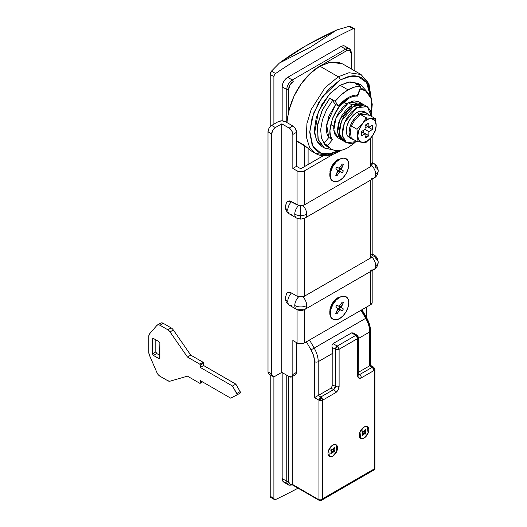 <?xml version="1.0" encoding="UTF-8"?>
<svg xmlns="http://www.w3.org/2000/svg" width="527" height="527" viewBox="0 0 527 527"><rect width="100%" height="100%" fill="white"/><g stroke="black" fill="none" stroke-linecap="round" stroke-linejoin="round"><path stroke-width="0.79" d="M286.978 120.281L286.767 89.531L282.169 86.876L286.767 89.531A7.806 4.506 -60 0 1 292.287 79.972L287.689 77.317L341.035 46.521L345.633 49.176L292.287 79.972L287.689 77.317A7.806 4.506 120 0 0 282.169 86.876L282.169 120.841L282.169 86.876L282.591 84.195L283.789 81.435L285.575 79.024L287.689 77.317L341.035 46.521L345.633 49.176A7.806 4.506 -60 0 1 349.533 48.787A7.806 4.506 -60 0 1 351.153 52.357A1.298 0.751 180 0 1 351.535 52.891A1.298 0.751 180 0 1 351.153 53.425L351.153 68.826L351.153 53.425L349.803 50.447L346.555 50.77L319.882 66.165L330.613 62.1L342.642 63.912L361.041 74.531L349.006 72.719L338.275 76.79A2.602 1.502 60 0 1 340.113 79.972L348.466 76.507L358.017 76.382L366.575 82.574L370.455 96.401L368.156 85.42C366.614 82.014 364.421 79.491 361.575 77.844C358.729 76.204 355.448 75.565 351.733 75.934L340.113 79.972L328.499 89.346L318.651 102.627L312.076 117.798L309.764 132.547L312.076 144.622C313.611 148.028 315.805 150.551 318.651 152.198C321.496 153.838 324.784 154.477 328.499 154.108L339.138 150.617L330.574 153.798L320.983 153.278L312.821 146.104L309.777 131.427L313.657 113.114L322.214 97.054L340.113 79.972A2.602 1.502 -120 0 0 338.275 76.79L349.006 72.719L361.041 74.531L367.984 82.495L370.455 96.408M340.073 150.505A2.602 1.502 60 0 1 339.579 151.262A2.602 1.502 60 0 1 338.275 151.13L327.544 155.201L315.515 153.383L309.52 147.27L306.319 136.901L306.938 123.535L311.167 109.557L325.06 87.693L338.275 76.79L319.882 66.165L338.275 76.79L325.06 87.693L311.167 109.557L306.938 123.535L306.319 136.901L309.52 147.27L315.515 153.383C319.454 155.992 327.754 157.764 339.579 151.262A2.602 1.502 -120 0 0 340.073 150.505M285.575 482.482L283.789 482.133L288.388 484.787A7.806 4.506 -60 0 1 286.767 481.217L286.767 375.224L286.767 481.217A1.298 0.751 0 0 0 288.605 481.217L288.605 376.285L288.605 481.217L289.646 483.977L292.287 484.293L318.96 499.8L318.96 400.184L320.798 400.619L320.798 396.996L318.96 400.184L314.547 397.635L314.547 361.674L313.637 355.863L311.042 349.888L306.378 341.812L311.042 349.888A16.91 9.763 60 0 1 314.547 361.674L314.547 397.635L318.96 400.184A2.602 1.502 -60 0 1 320.798 396.996L318.222 395.507L331.009 388.129L332.847 384.941L335.422 386.429L333.584 389.618L331.009 388.129L333.584 389.618L320.798 396.996L318.222 395.507L318.222 361.674L332.847 353.228A19.512 11.265 -120 0 0 332.01 347.286L331.99 345.205L333.024 343.624L351.601 332.899L353.176 332.926L357.141 335.218A2.602 1.502 -60 0 1 357.681 336.404A2.602 1.502 180 0 1 358.446 337.471A2.602 1.502 180 0 1 357.681 338.532L339.105 349.256L339.105 386.429L338.024 390.052L335.422 392.799L322.643 400.184L322.643 498.74L374.144 469.004L374.144 370.448L361.364 377.826L358.762 378.083L357.681 375.705L357.681 338.532L358.446 337.471L357.141 335.218L355.844 335.343A2.602 1.502 -60 0 1 357.141 335.218M332.741 456.165L329.362 456.507L328.716 449.972L332.754 445.084L334.592 444.445L336.154 444.748L337.194 445.947L337.557 447.858L337.194 450.19L334.592 454.689L332.754 456.171L330.916 456.81L329.362 456.507L328.321 455.315L327.959 453.404L328.321 451.066L330.916 446.567L332.754 445.084L336.154 444.748L336.799 451.29L332.741 456.165M332.754 445.104A6.765 3.906 -60 0 1 336.562 445.084A6.765 3.906 -60 0 1 337.043 450.605A6.765 3.906 -60 0 1 332.754 456.151A6.765 3.906 -60 0 1 328.953 456.171A6.765 3.906 -60 0 1 328.473 450.651A6.765 3.906 -60 0 1 332.754 445.104L329.375 448.675L328.341 451.066L327.972 453.391L328.341 455.295L329.375 456.487L330.93 456.79L332.754 456.151L334.586 454.676L337.175 450.19L337.537 447.871L337.175 445.967L336.14 444.775L334.586 444.472L332.754 445.104M364.012 438.108L360.633 438.457L359.987 431.916L364.025 427.028L365.863 426.389L367.424 426.692L368.465 427.891L368.828 429.801L368.465 432.133L365.863 436.639L364.025 438.121L362.194 438.76L360.633 438.457L359.592 437.258L359.23 435.348L359.592 433.016L360.633 430.612L364.025 427.028L367.424 426.692L368.07 433.234L364.012 438.108A6.765 3.906 -60 0 1 360.224 438.115A6.765 3.906 -60 0 1 359.743 432.595A6.765 3.906 -60 0 1 364.025 427.054A6.765 3.906 -60 0 1 367.833 427.035A6.765 3.906 -60 0 1 368.314 432.555A6.765 3.906 -60 0 1 364.025 438.095L365.857 436.619L368.445 432.14L368.814 429.815L368.445 427.911L367.411 426.718L365.857 426.415L364.025 427.054L360.646 430.625L359.612 433.01L359.243 435.335L359.612 437.239L360.646 438.431L362.201 438.734L364.025 438.095M348.024 97.712C351.404 95.776 354.566 94.932 357.497 95.17L360.903 86.402L355.567 83.319L360.903 84.966L355.567 83.319L360.903 86.402L354.691 87.014L348.024 89.853A36.422 21.027 -60 0 1 360.903 86.402L357.497 95.17A26.798 15.467 -60 0 0 348.024 97.712A26.798 15.467 -60 0 0 338.551 106.111L335.053 104.096L338.551 106.111L348.024 97.712M358.327 83.477L348.696 82.028L340.113 85.282L348.024 89.853L340.113 85.282L349.968 81.856L358.327 83.477L360.903 84.966L366.944 91.665M346.555 49.703L346.555 50.77L319.882 66.165C311.674 70.48 295.634 85.315 289.395 109.01L294.02 96.138L301.121 83.958L310.028 73.635L319.882 66.165L329.731 62.265L338.637 62.298L342.912 64.07M353.215 332.945L351.601 332.899L355.844 335.343L337.26 346.068L333.024 343.624L331.99 345.205L332.01 347.286L335.422 349.256L335.422 386.429A2.602 1.502 -60 0 1 333.584 389.618L320.798 396.996L320.798 400.619A2.602 1.502 180 0 1 318.96 400.184L318.96 499.8L319.882 500.334A1.298 0.751 -60 0 1 319.23 500.4A1.298 0.751 -60 0 1 318.96 499.8L292.281 484.399L292.287 376.561L292.287 484.293A6.502 3.755 -60 0 1 288.605 481.217A1.298 0.751 180 0 1 286.767 481.217L282.169 478.562L282.169 372.569L282.169 478.562A7.806 4.506 120 0 0 283.789 482.133L282.591 480.756L282.169 478.562L286.767 481.217A7.806 4.506 120 0 0 288.388 484.794M346.555 50.77A6.502 3.755 -60 0 1 351.153 53.425A1.298 0.751 0 0 0 351.535 52.891L349.533 48.787A7.806 4.506 120 0 0 345.633 49.176A1.298 0.751 60 0 1 346.555 50.77A1.298 0.751 -120 0 0 345.633 49.176L292.287 79.972A1.298 0.751 60 0 1 293.21 81.566L289.955 84.999L288.605 89.531L288.605 111.717L289.395 109.01L287.656 117.264M286.919 122.541L288.612 111.717L288.605 89.531A1.298 0.751 180 0 1 286.767 89.531A1.298 0.751 0 0 0 288.605 89.531A6.502 3.755 -60 0 1 293.21 81.566A1.298 0.751 -120 0 0 292.287 79.972A7.806 4.506 120 0 0 286.767 89.531L286.767 122.455L287.604 116.757M306.918 147.461L304.303 145.254L296.517 140.755L304.303 145.254L311.095 150.834L315.515 153.383M308.104 148.581L308.104 164.51L308.104 148.581L311.668 151.163M326.99 146.473L324.645 144.391L321.43 138.054L320.666 129.543L322.438 119.761L326.549 109.741L332.57 100.558L335.053 104.096L332.57 100.558L329.816 98.187L335.146 101.27A36.422 21.027 -60 0 1 348.024 89.853L341.358 94.715L335.146 101.27L338.551 106.111L335.146 101.27L329.816 98.187L322.59 109.524L317.564 124.477L317.972 139.135L324.48 148.047L318.321 140.202L317.28 126.361L321.977 110.789L329.816 98.187A2.602 0.547 -141.2 0 1 332.57 100.558M270.213 496.269L270.213 374.862L270.213 496.269L273.895 498.39L274.376 499.55L275.575 499.537A630.859 364.229 120 0 0 298.045 488.167A630.859 364.229 -60 0 1 275.575 499.537A2.602 1.502 -60 0 1 274.429 499.583A2.602 1.502 -60 0 1 273.895 498.39L273.895 376.581L273.895 498.39L270.213 496.269L270.575 497.356L270.213 496.269M349.039 26.35L353.149 28.728L349.032 26.35L336.694 30.006L310.68 47.048L279.317 63.135L305.35 46.093L336.694 30.006L310.68 47.048L279.317 63.135L271.451 71.145L275.575 73.523A630.859 364.229 -60 0 1 353.149 28.728A2.602 1.502 -60 0 1 354.296 28.689A2.602 1.502 -60 0 1 354.829 29.874L354.829 70.947L354.829 29.874L354.348 28.721L353.149 28.728A630.859 364.229 120 0 0 275.575 73.523L274.376 74.893L273.895 76.606L270.213 74.485L270.213 126.618L270.213 74.485L271.451 71.145L279.317 63.135C294.916 51.462 314.039 40.421 336.694 30.006L349.032 26.35L350.527 26.515M321.905 146.565L316.319 140.136L314.362 129.892L316.319 117.376L321.905 104.504L330.258 93.239L340.113 85.282L329.54 94.01L318.433 111.5L314.553 133.377L317.109 141.671L321.905 146.565L324.48 148.047L333.268 149.938M331.009 388.129L316.384 396.574L318.222 395.507L318.222 361.674A19.512 11.265 -120 0 0 314.184 348.077L365.692 318.341A19.512 11.265 60 0 1 369.73 331.938A2.602 1.502 0 0 0 370.494 330.877C370.428 326.549 369.15 322.188 366.64 317.788L365.692 318.341L361.028 310.258L365.692 318.341L366.64 317.788L366.232 318.031L368.821 324.006L369.73 329.816A2.602 1.502 180 0 1 370.494 330.877A2.602 1.502 180 0 1 369.73 331.938L358.446 338.453L369.73 331.938A19.512 11.265 -120 0 0 365.692 318.341L314.184 348.077A19.512 11.265 60 0 1 318.222 361.674L332.847 353.228L332.847 384.941L332.847 353.228L332.01 347.286L335.422 349.256A2.602 1.502 -60 0 1 337.26 346.068L333.024 343.624L351.601 332.899L355.844 335.343L357.681 338.532A2.602 1.502 -120 0 0 355.844 335.343L337.26 346.068A2.602 1.502 60 0 1 339.105 349.256L357.681 338.532L357.681 375.705A2.602 1.502 0 0 0 358.446 374.638A2.602 1.502 180 0 1 357.681 375.705A5.204 3.004 120 0 0 361.364 377.826A2.602 1.502 -120 0 0 359.519 374.638L358.446 374.018L359.519 374.638L358.459 374.862A2.602 1.502 -60 0 0 359.519 374.638A2.602 1.502 60 0 1 361.364 377.826L374.144 370.448A2.602 1.502 -120 0 0 372.306 367.26L359.519 374.638L372.306 367.26A2.602 1.502 -60 0 1 373.61 367.128A2.602 1.502 -60 0 1 374.144 368.32A2.602 1.502 180 0 1 374.908 369.381A2.602 1.502 180 0 1 374.144 370.448L374.908 369.381L374.908 468.694L374.262 469.82L374.144 469.004L374.908 468.694M370.494 330.877L370.494 365.33L373.61 367.128L372.306 367.26L369.73 365.771L369.73 331.938L369.73 365.771L358.446 372.286L369.73 365.771L372.306 367.26L374.144 370.448L374.262 469.82L321.404 500.334M286.925 122.547L286.767 121.394L289.395 109.01L288.618 111.691M270.213 74.478L273.895 76.606L273.895 124.155L273.895 76.606A2.602 1.502 -60 0 1 275.575 73.523L271.451 71.145L270.568 72.686M349.533 48.787L344.935 46.132A7.806 4.506 120 0 0 341.035 46.521L343.149 45.783L344.935 46.132L346.134 47.509M314.184 348.077L309.52 340.001L314.184 348.077L311.042 349.888L314.184 348.077M366.232 318.031L361.562 309.948M304.428 166.637L304.428 145.715L296.517 141.15L304.428 145.715L304.428 166.637M316.384 396.574L314.547 397.635L316.384 396.574M320.989 499.873L318.96 499.8L320.798 499.932L322.643 498.74L322.643 400.184A2.602 1.502 180 0 1 320.798 400.619L322.643 400.184L320.798 396.996A2.602 1.502 60 0 1 322.643 400.184L335.422 392.799A2.602 1.502 -120 0 0 333.584 389.618A2.602 1.502 60 0 1 335.422 392.799A5.204 3.004 120 0 0 339.105 386.429A2.602 1.502 180 0 1 335.422 386.429A2.602 1.502 0 0 0 339.105 386.429L339.105 349.256A2.602 1.502 180 0 1 335.422 349.256L339.105 349.256L337.26 346.068L335.422 349.256L335.422 386.429L332.847 384.941M332.642 149.688L324.48 148.047M355.567 83.319L356.601 84.768M292.281 484.399L292.248 484.814L292.281 484.399M304.303 145.254L304.428 145.715A2.602 1.502 0 0 0 305.317 146.051A2.602 1.502 180 0 1 304.428 145.715A1.298 0.751 -60 0 0 304.303 145.254M362.662 431.099L364.025 431.178L365.395 429.518A3.379 1.95 -60 0 1 365.995 429.867L365.237 431.876L365.995 433.016A3.379 1.95 -60 0 1 365.395 434.057L364.025 433.971L362.662 435.631A3.379 1.95 -60 0 1 362.062 435.282L362.82 433.273L362.062 432.133A3.379 1.95 -60 0 1 362.662 431.099L365.995 433.016L365.395 434.057L364.025 433.971L362.662 435.631L362.062 435.282L362.82 433.273L362.062 432.133L362.662 431.099M362.062 435.282L362.662 435.631M362.451 434.597L363.063 434.953L362.451 434.597M362.82 433.273L364.025 433.971L362.82 433.273M362.451 432.371L364.994 433.84L362.451 432.371M361.713 431.929L365.395 434.057L361.713 431.929M362.312 430.895L365.995 433.016L362.312 430.895M365.606 432.779L363.063 431.31L364.025 431.178L365.237 431.876L365.606 432.779M365.237 431.876L364.025 431.178L364.994 430.197L365.606 430.546L365.237 431.876M365.606 430.546L364.994 430.197L365.395 429.518L365.995 429.867L365.606 430.546M365.995 429.867L365.395 429.518M331.549 451.329L330.791 450.19A3.379 1.95 -60 0 1 331.391 449.149L332.754 449.235L334.125 447.575A3.379 1.95 -60 0 1 334.717 447.917L333.966 449.933L334.717 451.072A3.379 1.95 -60 0 1 334.125 452.107L332.754 452.021L331.391 453.688A3.379 1.95 -60 0 1 330.791 453.339L331.549 451.329L331.18 450.427L333.723 451.896L332.754 452.021L331.391 453.688L330.791 453.339L331.549 451.329L332.754 452.021L331.549 451.329M330.791 453.339L331.391 453.688M331.18 452.653L331.793 453.009L331.18 452.653M333.723 451.896L330.791 450.19L331.391 449.149L334.717 451.072L334.125 452.107L333.723 451.896M330.442 449.986L334.125 452.107L330.442 449.986M331.042 448.951L334.717 451.072L331.042 448.951M334.335 450.835L331.793 449.366L332.754 449.235L333.966 449.933L334.335 450.835M333.966 449.933L332.754 449.235L333.723 448.253L334.335 448.602L333.966 449.933M334.335 448.602L333.723 448.253L334.125 447.575L334.717 447.917L334.335 448.602M334.717 447.917L334.125 447.575M374.657 468.938L322.643 498.74L321.45 500.307L322.643 498.74M318.222 361.674A2.602 1.502 180 0 1 314.547 361.674A2.602 1.502 0 0 0 318.222 361.674M367.273 126.625L372.358 129.57L372.358 125.261L368.9 127.191L365.356 125.143L368.9 127.191L368.841 123.226L365.106 125.386L365.046 129.411L368.9 131.638L368.841 135.67L363.749 132.732L363.788 130.162L363.498 132.969L368.841 135.67L366.97 137.112L365.079 136.019L366.97 137.112A8.063 4.657 -60 0 1 365.106 137.824L365.046 133.865L361.581 135.795A8.063 4.657 -60 0 1 361.581 131.48L365.046 129.411L365.106 125.386A8.063 4.657 -60 0 1 366.97 123.944A8.063 4.657 -60 0 1 368.841 123.226L368.9 127.191L372.358 125.261A8.063 4.657 -60 0 1 372.358 129.57L368.9 131.638L368.841 135.67A8.063 4.657 -60 0 1 366.97 137.112L365.106 137.824L365.046 133.865L361.502 131.822L365.046 133.865L361.581 135.795L361.581 131.48L365.046 129.411L368.9 131.638L372.358 129.57L367.352 126.296M375.349 118.608L371.621 118.68A13.01 7.51 -60 0 1 376.173 125.215L375.349 118.608L371.621 118.68L366.153 117.791L362.424 123.917A13.01 7.51 -60 0 1 366.97 119.906L366.153 117.791L362.319 124.049L358.992 129.853L357.774 135.834L358.472 139.497L360.468 141.789L363.452 142.369L366.97 141.15L370.494 138.305L373.478 134.28L375.468 129.688L376.173 125.215L374.954 120.637L371.515 118.667A13.01 7.51 120 0 0 366.97 119.906A13.01 7.51 120 0 0 362.424 123.917L356.95 129.234L351.239 125.933L355.066 119.669L360.435 114.491L364.262 114.431L369.631 115.308L375.349 118.608L369.631 115.308L364.262 114.431L360.435 114.491L366.153 117.791L360.435 114.491L355.066 119.669L351.239 125.933L356.95 129.234L357.774 135.834L356.95 141.493L362.378 142.382L366.153 142.316L371.581 137.06L375.349 130.874L376.173 125.195M351.239 138.193L350.415 131.592L351.239 125.933L350.415 131.592L351.239 138.193L356.95 141.493L351.239 138.193M365.27 112.429A14.96 8.636 120 0 0 356.851 112.475L359.612 114.063A14.96 8.636 -60 0 1 368.03 114.023M354.184 139.899L352.135 139.233L349.842 136.592L349.039 132.382L349.842 127.244L352.135 121.961L355.567 117.33L359.612 114.063L363.663 112.659L367.095 113.325L368.966 115.176M367.095 113.325L364.335 111.731L360.903 111.065L356.851 112.475L352.807 115.736L349.375 120.367L347.082 125.657L346.279 130.795L347.082 135.004L349.375 137.639L352.135 139.233M351.199 138.535A14.96 8.636 -60 0 1 350.139 126.328A14.96 8.636 -60 0 1 359.612 114.063L356.851 112.475A14.96 8.636 120 0 0 347.379 124.734A14.96 8.636 120 0 0 348.439 136.941M376.173 125.215A13.01 7.51 -60 0 1 366.97 141.15A13.01 7.51 -60 0 1 357.774 135.834L356.95 141.493L362.378 142.382L366.153 142.316L371.581 137.06L375.349 130.874M356.95 129.234L357.774 135.834A13.01 7.51 -60 0 1 362.319 124.049L356.95 129.234M366.153 117.791L366.97 119.906A13.01 7.51 -60 0 1 371.515 118.667L366.153 117.791M367.273 126.632L365.066 127.949L367.273 126.632M372.174 253.869L373.959 254.897C376.647 256.557 378.057 258.994 378.188 262.222A8.452 4.881 180 0 1 375.711 265.674A8.452 4.881 -120 0 0 371.759 256.899L370.652 257.973L304.428 296.207L304.428 218.323L304.428 296.207L302.781 296.727A8.452 4.881 60 0 1 306.727 305.502A8.452 4.881 60 0 1 305.232 309.204A8.452 4.881 60 0 1 302.781 309.711L298.717 309.711A8.452 4.881 -60 0 1 296.266 309.204A8.452 4.881 -60 0 1 294.771 305.502A8.452 4.881 -60 0 1 298.717 296.727L297.07 296.207L297.07 218.323L297.07 296.207L291.457 292.966L287.558 292.584L289.349 292.235L291.457 292.966A8.452 4.881 120 0 0 287.782 301.464A8.452 4.881 180 0 1 285.305 298.038A8.452 4.881 0 0 0 287.782 301.464A8.452 4.881 -60 0 1 291.457 292.966L297.07 296.207L298.717 296.727L302.781 296.727L298.717 296.727A8.452 4.881 120 0 0 294.771 305.502A8.452 4.881 0 0 0 306.727 305.502A8.452 4.881 -120 0 0 302.781 296.727L304.428 296.207L370.652 257.973L370.652 180.115L370.652 257.973L371.759 256.899A8.452 4.881 60 0 1 375.711 265.674A8.452 4.881 0 0 0 378.188 262.222A8.452 6.904 180 0 0 372.174 255.615A8.452 6.904 0 0 1 378.188 262.222A8.452 4.881 0 0 0 375.711 258.77M304.988 218.026A8.452 4.881 -120 0 0 306.727 214.166A8.452 4.881 180 0 1 300.752 215.596L300.752 219.166L300.752 215.596A8.452 4.881 180 0 1 294.771 214.166A8.452 4.881 120 0 0 296.51 218.026M373.966 254.903A8.452 4.881 120 0 0 372.174 254.508A8.452 4.881 -60 0 1 374.216 255.068M371.759 254.554L372.174 255.615L372.174 179.239M285.305 298.038A8.452 4.881 180 0 1 285.944 296.154L286.359 293.961L287.558 292.584L286.583 293.546L285.305 298.012C285.417 301.22 286.826 303.657 289.534 305.337A8.452 4.881 -60 0 1 287.782 301.464A8.452 4.881 120 0 0 289.31 305.192M372.174 162.533L373.959 163.561A8.452 4.881 120 0 0 372.174 163.172A8.452 4.881 -60 0 1 374.216 163.732A8.452 4.881 -60 0 1 375.711 167.434A8.452 4.881 180 0 1 378.188 170.886A8.452 4.881 180 0 1 375.711 174.338A8.452 4.881 60 0 1 373.966 178.205A8.452 4.881 60 0 1 371.759 178.554M291.457 214.377A8.452 4.881 -60 0 1 289.514 213.988A8.452 4.881 -60 0 1 287.782 210.128A8.452 4.881 180 0 1 285.305 206.703A8.452 4.881 180 0 1 285.944 204.819L286.359 202.618L287.558 201.248L289.349 200.899L297.07 204.871L297.07 170.886L292.841 168.442L292.841 134.457L291.76 130.828L289.158 128.087L281.8 123.838L275.364 127.554L272.762 130.301L271.682 133.924L268.006 131.803L269.086 128.173L271.682 125.426L275.364 127.554L271.682 125.426L278.124 121.711L281.8 120.835L285.482 121.711L292.841 125.96L289.158 128.087L281.8 123.838L281.8 372.358L289.158 376.607L291.76 376.864L292.841 374.48L292.841 340.495L297.07 342.939L297.07 309.659L297.07 342.939A5.204 3.004 0 0 0 304.428 342.939L370.652 304.705L370.652 271.451L370.652 304.705A5.204 3.004 0 0 0 372.174 302.577L372.174 270.575M330.126 171.986L329.955 171.433M329.816 173.225L332.906 164.299L337.537 159.839L339.013 158.989L339.566 159.312A13.01 7.51 -60 0 1 346.885 159.273A13.01 7.51 -60 0 1 347.807 169.885A13.01 7.51 -60 0 1 339.566 180.55L336.042 181.775L333.057 181.196L331.068 178.897L330.363 175.241L331.068 170.768L333.057 166.176L336.042 162.151L339.566 159.312L343.084 158.087L346.068 158.667L348.057 160.959L348.762 164.622L348.057 169.088L346.068 173.686L343.084 177.711L339.566 180.55A13.01 7.51 -60 0 1 332.247 180.59A13.01 7.51 -60 0 1 331.325 169.971A13.01 7.51 -60 0 1 339.566 159.312L339.013 158.989L337.537 159.839L334.586 162.224L332.076 165.61L330.403 169.47L329.816 174.918A13.01 7.51 -60 0 1 339.013 158.989A13.01 7.51 120 0 0 330.772 169.654A13.01 7.51 120 0 0 331.694 180.267M374.216 269.376A8.452 4.881 -120 0 0 375.711 265.674A8.452 4.881 60 0 1 373.966 269.541A8.452 4.881 60 0 1 371.759 269.89L370.652 270.72M298.717 218.376A8.452 4.881 -60 0 1 296.266 217.868A8.452 4.881 -60 0 1 294.771 214.166A8.452 4.881 0 0 0 300.752 215.596A8.452 4.881 0 0 0 306.727 214.166A8.452 4.881 -120 0 0 302.781 205.392L300.752 205.517L300.752 215.596L300.752 205.517L304.428 204.871L370.652 166.637L370.652 138.153L370.652 166.637L371.759 165.564L372.167 164.279L372.174 136.289M300.752 168.759L323.367 155.702L300.752 168.759L296.517 166.321L300.752 168.759M304.428 309.659L304.428 342.939L304.428 309.659M329.816 311.286L330.403 307.537L332.076 303.671L334.586 300.291L337.537 297.907L339.013 297.057L339.566 297.373A13.01 7.51 -60 0 1 346.885 297.34A13.01 7.51 -60 0 1 347.807 307.952A13.01 7.51 -60 0 1 339.566 318.618L336.042 319.843L333.057 319.263L331.068 316.964L330.363 313.308L331.068 308.835L333.057 304.244L336.042 300.219L339.566 297.373L343.084 296.154L346.068 296.734L348.057 299.026L348.762 302.689L348.057 307.155L346.068 311.753L343.084 315.778L339.566 318.618A13.01 7.51 -60 0 1 332.247 318.657A13.01 7.51 -60 0 1 331.325 308.038A13.01 7.51 -60 0 1 339.566 297.373L339.013 297.057L337.537 297.907L332.906 302.366L329.816 311.286L329.816 312.985A13.01 7.51 -60 0 1 339.013 297.057A13.01 7.51 120 0 0 330.772 307.722A13.01 7.51 120 0 0 331.694 318.334M372.174 302.577L370.652 304.705L304.428 342.939L300.752 343.815L297.07 342.939L292.841 340.495L292.841 374.48L296.517 372.358L295.443 374.737A5.204 3.004 -120 0 0 296.517 372.358L296.517 342.616L296.517 372.358L292.841 374.48A5.204 3.004 60 0 1 291.76 376.864A5.204 3.004 60 0 1 289.158 376.607L281.8 372.358L281.8 123.838L275.364 127.554A5.204 3.004 -60 0 0 271.682 133.924L271.682 373.953L268.006 371.825L271.682 373.953L271.682 133.924L268.006 131.803L268.006 371.825A5.204 3.004 120 0 0 269.086 374.21L268.006 371.825L268.006 131.803A5.204 3.004 120 0 1 271.682 125.426L278.124 121.711A5.204 3.004 180 0 1 285.482 121.711L292.841 125.96L295.443 128.707L296.517 132.33L296.517 166.321L292.841 168.442L297.07 170.886L300.752 171.762L304.428 170.886L333.472 154.115L304.428 170.886L304.428 204.871L304.428 170.886A5.204 3.004 180 0 1 297.07 170.886L297.07 204.871L300.752 205.517M366.423 307.149L366.423 317.406L366.423 307.149M362.741 311.035L362.741 309.27L362.741 311.035M281.8 372.358L275.364 376.074L281.8 372.358M371.759 256.899L372.174 255.615M271.682 373.953L272.762 376.331L275.364 376.074A5.204 3.004 -60 0 1 272.762 376.331A5.204 3.004 -60 0 1 271.682 373.953M374.216 178.04A8.452 4.881 -120 0 0 375.711 174.338A8.452 4.881 -120 0 0 371.759 165.564L370.652 166.637L304.428 204.871L302.781 205.392A8.452 4.881 60 0 1 306.727 214.166A8.452 4.881 60 0 1 305.232 217.868A8.452 4.881 60 0 1 302.781 218.376M298.717 205.392A8.452 4.881 120 0 0 294.771 214.166A8.452 4.881 -60 0 1 298.717 205.392L291.457 201.63A8.452 4.881 120 0 0 287.782 210.128A8.452 4.881 120 0 0 289.31 213.857M285.305 206.703A8.452 4.881 0 0 0 287.782 210.128A8.452 4.881 -60 0 1 291.457 201.63L287.558 201.248L286.583 202.203L285.305 206.676C285.417 209.878 286.826 212.322 289.534 214.002L296.523 218.033L300.752 219.166L304.975 218.033L373.959 178.205C376.667 176.525 378.076 174.081 378.188 170.886C378.076 167.691 376.667 165.247 373.959 163.561M371.759 163.218L371.759 165.564A8.452 4.881 60 0 1 375.711 174.338A8.452 4.881 0 0 0 378.188 170.886M304.988 309.362A8.452 4.881 -120 0 0 306.727 305.502A8.452 4.881 180 0 1 294.771 305.502A8.452 4.881 120 0 0 296.51 309.362M291.457 305.713A8.452 4.881 -60 0 1 289.514 305.324L296.523 309.369C299.343 310.877 302.155 310.877 304.975 309.369L373.959 269.547C376.647 267.887 378.057 265.45 378.188 262.222M296.517 166.321L296.517 132.33L292.841 134.457L292.841 168.442L296.517 166.321M330.126 310.054L329.955 309.501M296.517 132.33A5.204 3.004 -120 0 0 292.841 125.96L289.158 128.087A5.204 3.004 60 0 1 292.841 134.457L296.517 132.33M160.228 323.466L161.558 322.84L163.291 323.341L171.137 327.866A5.204 3.004 60 0 1 173.343 329.994L190.754 355.126L203.079 362.24L203.633 363.195A0.777 0.448 -120 0 0 203.079 362.24L199.766 364.157A0.777 0.448 60 0 1 200.319 365.112L203.633 363.195L203.633 365.534L235.826 384.124L240.154 391.601L236.84 393.517A1.298 0.751 60 0 1 236.847 395.019A1.298 0.751 60 0 1 236.821 395.026L230.674 398.142L236.821 395.026L237.11 394.44L232.512 386.034L235.826 384.124L232.512 386.034L200.319 367.444L203.633 365.534L200.319 367.444L200.319 365.112L203.633 363.195L203.633 365.534L235.826 384.124L240.154 391.601L236.84 393.517L232.512 386.034L200.319 367.444L200.319 365.112L199.766 364.157L187.447 357.036L190.754 355.126L203.079 362.24L199.766 364.157L187.447 357.036L170.03 331.905L173.343 329.994L190.754 355.126L187.447 357.036L170.03 331.905L173.343 329.994A5.204 3.004 -120 0 0 171.137 327.866L167.823 329.777A5.204 3.004 60 0 1 170.03 331.905L167.823 329.777L159.977 325.251L163.291 323.341L171.137 327.866L167.823 329.777L159.977 325.251L163.291 323.341A5.204 3.004 -120 0 0 160.702 323.077L157.382 324.994A5.204 3.004 60 0 1 159.977 325.251L158.245 324.751L156.921 325.376A5.204 3.004 60 0 1 157.389 324.988M156.921 325.376L149.431 334.019L156.921 325.376M148.812 336.022A5.204 3.004 60 0 1 149.431 334.019L148.812 336.022L148.812 352.57L148.812 336.022M149.431 355.277A5.204 3.004 60 0 1 148.812 352.57L149.431 355.277L156.921 372.569L149.431 355.277M159.977 376.232A5.204 3.004 60 0 1 156.921 372.569L158.245 374.723L159.977 376.232L167.823 380.757L159.977 376.232M170.03 381.186A5.204 3.004 60 0 1 167.823 380.757L170.03 381.186L187.447 376.153L199.766 383.274L187.447 376.153L170.03 381.186M202.342 381.785L200.319 382.951A0.777 0.448 60 0 1 199.766 383.274L200.319 382.951L200.319 380.619L230.674 398.142L200.319 380.619L200.319 382.951L202.342 381.785M236.867 395L240.134 393.116A1.298 0.751 -120 0 0 240.154 393.102A1.298 0.751 -120 0 0 240.154 391.601L240.134 393.116L236.84 395.019M155.808 351.944L155.808 339.836L155.808 351.944L152.494 353.854L152.494 338.986L153.41 338.453L152.764 338.387L152.494 353.854L153.41 355.448L159.582 358.696L159.852 343.235L158.93 341.641L153.41 338.453L158.93 341.641L159.852 343.235L159.852 358.103L158.93 358.63L159.852 358.103L158.93 358.63L153.41 355.448L156.723 353.531L159.852 355.336L156.723 353.531L153.41 355.448L152.494 353.854L155.808 351.944L156.723 353.531L156.071 352.846M159.852 358.103L158.93 358.63M153.41 338.453L152.494 338.986M332.787 181.024A13.01 7.51 -60 0 1 329.816 174.918M336.839 175.913L339.566 172.105L340.725 171.921L342.286 172.764L343.38 170.873L341.871 169.938L341.45 168.844L343.38 164.576L342.286 163.95L339.566 167.751L338.4 167.935L336.839 167.092L335.745 168.989L337.254 169.918L337.675 171.018L335.745 175.28L336.839 175.913L335.745 175.28L336.839 175.913L335.745 175.28L337.254 172.606L338.4 173.264L337.254 172.606L337.675 171.018L337.254 169.918L335.745 168.989L336.839 167.092L338.4 167.935L339.566 167.751L342.286 163.95L343.38 164.576L342.286 163.95L343.38 164.576L341.871 167.257L340.725 166.591L341.871 167.257L341.45 168.844L339.566 167.751L341.45 168.844L341.871 169.938L338.479 167.922L343.38 170.873L338.512 168.001L343.38 170.873L342.286 172.764L338.927 170.827L340.02 168.93L338.927 170.827L342.286 172.764L337.366 169.984L340.725 171.921L339.566 172.105L337.675 171.018L339.566 172.105L336.839 175.913L335.745 175.28M342.286 163.95L343.38 164.576M339.309 129.273L337.471 128.213L339.309 129.273M333.795 126.085L331.839 124.958L333.795 126.085M344.579 102.884L346.535 104.017L344.579 102.884M350.218 106.138L352.056 107.198L350.218 106.138M352.293 107.034L350.455 105.973L352.293 107.034M346.773 103.845L344.842 102.732L346.773 103.845M331.839 125.261L333.769 126.375L331.839 125.261M337.445 128.502L339.283 129.563L337.445 128.502M328.38 147.296L324.006 143.443L328.782 137.494L332.465 139.615L328.782 137.494C327.142 135.156 326.318 132.093 326.318 128.298L328.782 116.256L335.646 104.432L326.595 124.464L328.782 137.494L324.006 143.443L327.682 145.564C329.816 148.601 332.735 150.287 336.437 150.617C340.132 150.946 344.118 149.879 348.393 147.415L354.809 142.698L348.393 147.415A33.82 19.525 -60 0 1 331.562 149.134A33.82 19.525 -60 0 1 327.682 145.564L324.006 143.443A33.82 19.525 120 0 0 327.88 147.007M365.303 90.512L371.265 98.542L371.43 113.904L372.253 104.214L370.488 96.481L366.37 91.211L360.349 88.984L357.589 96.092C354.743 95.842 351.68 96.665 348.393 98.562L339.197 106.717L332.465 118.377L329.994 130.419C329.994 134.214 330.818 137.284 332.465 139.615L327.682 145.564L332.465 139.615C325.363 135.604 333.347 105.644 348.393 98.562A26.014 15.019 -60 0 1 357.589 96.092L355.936 95.143L357.589 96.092L360.349 88.984L359.981 88.773L365.303 90.512L361.753 88.464M356.851 107.692L367.26 106.665L371.568 116.427L370.448 110.334L367.26 106.665L362.484 105.736L356.851 107.692L353.913 105.993L356.851 107.692L351.226 112.238L346.45 118.68L343.261 126.032L342.135 133.179L343.261 139.036L346.45 142.712L342.247 135.175L344.46 122.672L356.851 107.692M357.108 141.526L346.45 142.712L351.226 143.634L357.108 141.526M364.315 104.965L353.913 105.993L359.546 104.036L364.315 104.965L367.26 106.665M343.505 141.012L340.317 137.336L339.197 131.48L340.317 124.332L343.505 116.981L348.281 110.538L353.913 105.993L341.522 120.973L339.302 133.476L343.505 141.012L346.45 142.712M362.477 103.898L357.701 102.976L352.069 104.932L346.443 109.478L341.667 115.914L338.479 123.272L337.352 130.419L338.479 136.276L341.667 139.945L342.622 140.413L341.667 139.945L337.464 132.415L339.678 119.912L352.069 104.932L362.477 103.898L363.353 104.498L358.801 101.777L348.393 102.805L352.069 104.932L348.393 102.805L336.002 117.784L333.782 130.288L337.985 137.824L334.797 134.154L333.677 128.298L334.797 121.144L337.985 113.792L342.761 107.35L348.393 102.805L354.025 100.848L358.801 101.777M332.787 319.092A13.01 7.51 -60 0 1 329.816 312.985M336.839 313.98L339.566 310.172L340.725 309.988L342.286 310.831L343.38 308.941L341.871 308.005L341.45 306.905L343.38 302.643L342.286 302.017L339.566 305.818L338.4 306.003L336.839 305.159L335.745 307.057L337.254 307.985L337.675 309.085L335.745 313.348L336.839 313.98L335.745 313.348L336.839 313.98L335.745 313.348L337.254 310.666L338.4 311.332L337.254 310.666L337.675 309.085L337.254 307.985L335.745 307.057L336.839 305.159L338.4 306.003L339.566 305.818L342.286 302.017L343.38 302.643L342.286 302.017L343.38 302.643L341.871 305.324L340.725 304.659L341.871 305.324L341.45 306.905L339.566 305.818L341.45 306.905L341.871 308.005L338.479 305.989L343.38 308.941L338.512 306.068L343.38 308.941L342.286 310.831L338.927 308.894L340.02 306.997L338.927 308.894L342.286 310.831L337.366 308.051L340.725 309.988L339.566 310.172L337.675 309.085L339.566 310.172L336.839 313.98L335.745 313.348M342.286 302.017L343.38 302.643M361.041 74.531L368.966 83.925L371.192 98.292M341.134 150.32L339.579 151.262M321.424 500.321L319.23 500.4L292.241 484.82C290.127 485.334 288.842 485.327 288.388 484.787M351.535 69.044L351.535 52.891M350.468 26.475L354.289 28.689M270.608 497.376L274.429 499.583M358.446 337.471L358.222 374.769M373.61 367.128L374.908 369.381M366.64 317.788L361.977 309.711M269.086 374.21L272.762 376.331M295.443 374.737L291.76 376.864M202.572 381.917L200.161 383.307M346.068 158.667L345.514 158.344M333.057 181.196L332.511 180.873M327.807 146.967L330.91 148.759M341.667 139.945L337.985 137.824M346.068 296.734L345.514 296.411M333.057 319.263L332.511 318.94"/></g></svg>
